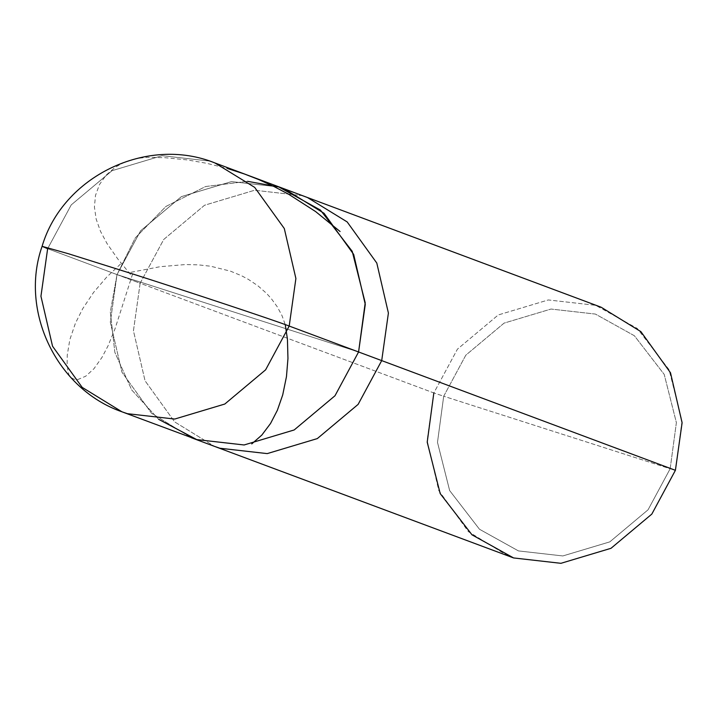 <?xml version="1.0" encoding="UTF-8"?>
<svg xmlns="http://www.w3.org/2000/svg" width="718" height="718" viewBox="0 0 718 718"><rect width="100%" height="100%" fill="white"/><g stroke="black" fill="none" stroke-linecap="round" stroke-linejoin="round"><path stroke-width="0.54" stroke-dasharray="3.59 2.69" d="M508.147 556.055L468.369 531.625L438.752 490.502L427.138 440.493L433.834 392.943L443.697 396.228L465.811 355.186L504.072 323.118L551.029 309.045L595.41 314.08L634.389 335.746L664.213 374.41L676.383 422.624L670.163 468.764L443.697 396.228L437.486 442.36L449.656 490.582L479.48 529.247L518.459 550.912L562.84 555.947L609.797 541.875L648.058 509.807L670.163 468.764L675.405 470.317L682.028 421.107L669.05 369.671L637.243 328.431L595.662 305.321L548.319 299.945L498.238 314.96L457.429 349.163L433.834 392.943L140.136 283.242L133.44 330.792L145.054 380.791L174.671 421.915L214.449 446.354L174.671 421.915L145.054 380.791L133.44 330.792L140.136 283.242L117.016 274.599L358.578 351.973L117.016 274.599L110.321 322.149L121.925 372.148L151.543 413.281L191.32 437.711L151.543 413.281L121.925 372.148L110.321 322.149L117.016 274.599L110.33 311.989L114.844 352.341L131.717 389.964L158.66 419.33L131.717 389.964L114.844 352.341L110.33 311.989L117.016 274.599L140.602 230.819L181.412 196.615L231.501 181.6L278.835 186.976L284.274 188.861L278.835 186.976L231.501 181.6L181.412 196.615L140.602 230.819L117.016 274.599L237.793 313.281L117.016 274.599L47.639 248.688L71.226 204.908L112.035 170.696L162.115 155.689L209.459 161.056L214.897 162.941L209.459 161.056L162.115 155.689L112.035 170.696L71.226 204.908L47.639 248.688L117.016 274.599L135.298 237.9L165.975 206.416L205.617 186.527L247.557 181.322L205.617 186.527L165.975 206.416L135.298 237.9L117.016 274.599L140.136 283.242L163.731 239.462L204.54 205.249L254.621 190.243L301.964 195.61L307.403 197.495L301.964 195.61L254.621 190.243L204.54 205.249L163.731 239.462L140.136 283.242L433.834 392.943L457.429 349.163L498.238 314.96L548.319 299.945L595.662 305.321L601.101 307.205M121.943 411.8L82.166 387.361L52.549 346.238L40.944 296.238L47.639 248.688L42.093 246.328M675.405 470.317L670.163 468.764L676.383 422.624L664.213 374.41L634.389 335.746L595.41 314.08L551.029 309.045L504.072 323.118L465.811 355.186L443.697 396.228L670.163 468.764L648.058 509.807L609.797 541.875L562.84 555.947L518.459 550.912L479.48 529.247L449.656 490.582L437.486 442.36L443.697 396.228L433.834 392.943M132.624 273.953L114.979 328.925L108.05 345.834L101.983 357.402L93.887 368.801L85.666 376.25L78.074 379.427L74.196 379.275L71.073 377.668L68.919 374.715L67.905 370.973L67.115 363.281L67.277 354.961L69.825 339.668L75.399 323.297L82.741 308.659L93.618 292.379L106.641 277.166L120.525 264.044M130.461 274.438L117.797 258.965L107.045 243.581L100.475 231.295L96.158 219.071L94.417 207.035L95.485 195.449L99.416 184.652L106.156 175.057L115.454 167.132L123.855 162.546L136.546 158.543L146.822 157.296L165.409 157.736L187.425 159.934L206.622 163.291L227.624 168.55M131.188 272.257L160.069 266.71L185.549 264.547L198.231 264.843L210.688 266.234L230.523 271.18L241.571 275.748L248.464 279.437L257.977 285.845L266.333 293.177L271.198 298.482L277.327 306.891L281.994 315.597L285.234 324.599"/><path stroke-width="1.08" d="M158.66 419.33L196.759 439.596L244.093 444.972L294.183 429.956L334.992 395.753L358.578 351.973L289.201 326.053C276.295 320.946 189.525 292.073 131.421 273.549L68.255 253.687L42.093 246.328L47.639 248.688L40.944 296.238L52.549 346.238L82.166 387.361L121.943 411.8L127.382 413.685L174.716 419.052L224.806 404.037L265.615 369.833L289.201 326.053L295.897 278.503L284.292 228.503L254.675 187.38L214.897 162.941L254.675 187.38L284.292 228.503L295.897 278.503L289.201 326.053L265.615 369.833L224.806 404.037L174.716 419.052L127.382 413.685L121.943 411.8L196.759 439.596L244.093 444.972L294.183 429.956L334.992 395.753L358.578 351.973L365.211 302.763L352.224 251.327L320.416 210.078L278.835 186.976L247.557 181.322L278.835 186.976L320.416 210.078L352.224 251.327L365.211 302.763L358.578 351.973L334.992 395.753L294.183 429.956L244.093 444.972L196.759 439.596L191.32 437.711L214.449 446.354L219.879 448.238L267.222 453.605L317.311 438.59L358.12 404.387L381.707 360.607L358.578 351.973L365.274 304.423L353.669 254.414L324.051 213.291L284.274 188.861L324.051 213.291L353.669 254.414L365.274 304.423L358.578 351.973L334.992 395.753L294.183 429.956L244.093 444.972L196.759 439.596L158.66 419.33M42.093 246.328L68.255 253.687L131.421 273.549C189.525 292.073 276.295 320.946 289.201 326.053L381.707 360.607L388.402 313.057L376.797 263.057L347.18 221.934L307.403 197.495L347.18 221.934L376.797 263.057L388.402 313.057L381.707 360.607L358.12 404.387L317.311 438.59L267.222 453.605L219.879 448.238L214.449 446.354L513.576 557.94L560.92 563.316L611.009 548.301L651.818 514.097L675.405 470.317L381.707 360.607L675.405 470.317L682.1 422.767L670.495 372.768L640.878 331.635L601.101 307.205L214.897 162.941C147.154 135.487 62.771 176.188 42.093 246.328C19.224 311.298 56.839 389.255 121.943 411.8M433.834 392.943L427.21 442.153L440.197 493.589L472.004 534.829L513.576 557.94L560.92 563.316L611.009 548.301L651.818 514.097L675.405 470.317M227.624 168.55L244.299 173.953L258.668 179.545L273.962 186.501L288.789 194.327L315.642 211.586L340.081 231.51M285.234 324.599L287.433 339.12L287.954 358.506L286.464 376.645L282.712 394.927L277.354 410.301L270.56 423.449L261.819 435.09L251.758 443.912"/></g></svg>
